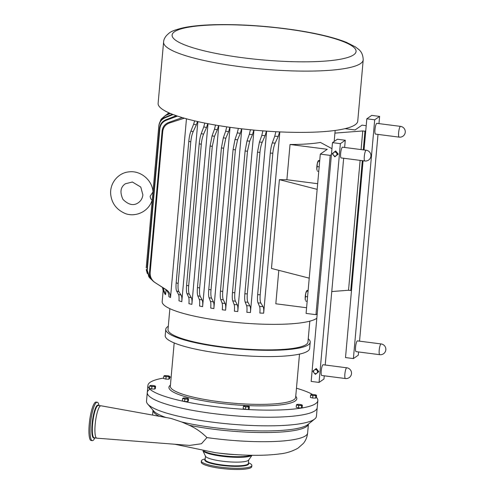 <?xml version="1.0" encoding="UTF-8"?>
<svg xmlns="http://www.w3.org/2000/svg" width="494" height="494" viewBox="0 0 494 494"><rect width="100%" height="100%" fill="white"/><g stroke="black" fill="none" stroke-linecap="round" stroke-linejoin="round"><path stroke-width="0.74" d="M99.022 405.574A19.383 4.032 97.3 0 0 97.244 402.215A19.383 4.032 97.3 0 0 90.383 424.488A19.383 4.032 97.3 0 0 92.292 440.667A19.383 4.032 97.3 0 0 94.86 437.863M97.244 402.215L96.083 402.067A19.383 4.032 97.3 0 0 89.223 424.34A19.383 4.032 97.3 0 0 91.131 440.518L92.292 440.667M205.214 458.914L204.541 459.074A25.361 4.588 5.1 0 0 201.348 460.964A25.361 4.588 5.1 0 0 230.933 468.127A25.361 4.588 5.1 0 0 251.866 465.471A25.361 4.588 5.1 0 0 249.062 463.045L248.426 462.767M201.348 460.964L201.243 462.137A25.361 4.588 5.1 0 0 230.828 469.3A25.361 4.588 5.1 0 0 251.761 466.645L251.866 465.471M95.163 424.537A16.333 3.396 -82.7 0 1 100.986 405.778L170.899 418.381L181.86 422.043L189.313 425.297C195.84 428.249 201.713 432.349 206.93 437.579L201.441 443.754L189.671 445.409L96.812 438.166A16.333 3.396 -82.7 0 1 95.163 424.537M316.37 397.33A85.301 15.425 -174.9 0 1 317.84 400.578L316.438 416.294A85.301 15.425 -174.9 0 1 314.734 418.986A85.301 15.425 -174.9 0 1 314.221 419.369A85.301 15.425 -174.9 0 1 228.907 423.963A85.301 15.425 -174.9 0 1 147.706 404.08A85.301 15.425 -174.9 0 1 146.514 401.128L147.28 392.52A85.301 15.425 -174.9 0 1 149.491 389.439M314.993 410.761A85.301 15.425 -174.9 0 1 221.843 414.571A85.301 15.425 -174.9 0 1 147.28 392.52A85.301 15.425 -174.9 0 0 221.843 414.571A85.301 15.425 -174.9 0 0 314.993 410.761A85.301 15.425 -174.9 0 0 317.204 407.686A85.301 15.425 -174.9 0 1 314.993 410.761M252.002 455.277A24.953 4.514 -174.9 0 1 251.786 455.443A24.953 4.514 -174.9 0 1 226.66 456.771A24.953 4.514 -174.9 0 1 203.022 450.905M252.057 455.277L248.599 460.099A21.748 3.933 -174.9 0 1 248.198 460.476A21.748 3.933 -174.9 0 1 225.591 461.569A21.748 3.933 -174.9 0 1 205.516 456.252L202.966 450.899M308.157 290.237L306.86 290.614L305.644 293.8A5.082 1.056 -82.7 0 1 306.638 290.861A5.082 1.056 -82.7 0 1 306.675 290.805M306.86 290.614L306.638 291.133L308.058 291.318M305.533 296.573L305.199 298.777A5.082 1.056 -82.7 0 1 305.644 293.8L305.533 296.573L307.564 296.832M305.199 298.777L305.428 300.228A5.082 1.056 -82.7 0 1 305.199 298.777M307.169 301.272L305.749 301.087M319.754 160.235L318.463 160.618L317.247 163.798A5.082 1.056 -82.7 0 1 318.241 160.859A5.082 1.056 -82.7 0 1 318.278 160.809M318.463 160.618L318.241 161.137L319.661 161.316M317.136 166.571L316.802 168.775A5.082 1.056 -82.7 0 1 317.247 163.798L317.136 166.571L319.167 166.836M316.802 168.775L317.031 170.226A5.082 1.056 -82.7 0 1 316.802 168.775M318.772 171.27L317.352 171.091M311.739 395.231L310.584 395.175L310.961 394.694A2.711 0.488 5.1 0 0 311.739 395.231A2.711 0.488 5.1 0 0 314.369 395.571L312.856 395.762L311.739 395.231M310.961 394.694L311.288 394.687L310.961 394.694A2.711 0.488 5.1 0 1 311.041 394.65L311.022 394.657A2.711 0.488 5.1 0 1 312.801 394.496A2.711 0.488 5.1 0 1 315.431 394.836A2.711 0.488 5.1 0 1 316.154 395.107L316.543 395.361L315.839 395.855L314.369 395.571A2.711 0.488 5.1 0 0 316.209 395.373A2.711 0.488 5.1 0 0 316.154 395.107M316.543 395.361L316.345 397.621L315.635 398.108L315.839 395.855M315.635 398.108L312.653 398.016L312.856 395.762M312.653 398.016L310.38 397.435L310.584 395.175M297.555 405.086L296.394 405.031L296.771 404.549A2.711 0.488 5.1 0 0 297.555 405.086A2.711 0.488 5.1 0 0 300.179 405.426L298.666 405.617L297.555 405.086M296.771 404.549L297.104 404.543L296.771 404.549A2.711 0.488 5.1 0 1 296.851 404.506L296.838 404.512M302.05 405.024L302.359 405.216L301.649 405.71L300.179 405.426A2.711 0.488 5.1 0 0 302.025 405.228A2.711 0.488 5.1 0 0 301.97 404.963A2.711 0.488 5.1 0 0 301.241 404.691A2.711 0.488 5.1 0 0 298.617 404.351A2.711 0.488 5.1 0 0 296.851 404.506M302.359 405.216L302.155 407.476L301.445 407.964L301.649 405.71M301.445 407.964L298.469 407.871L298.666 405.617M298.469 407.871L296.19 407.291L296.394 405.031M244.524 406.519L243.369 406.463L243.746 405.982A2.711 0.488 5.1 0 0 244.524 406.519A2.711 0.488 5.1 0 0 247.154 406.852L245.642 407.044L244.524 406.519M243.746 405.982L244.079 405.969L243.746 405.982A2.711 0.488 5.1 0 1 243.826 405.932L243.814 405.938A2.711 0.488 5.1 0 1 245.586 405.778A2.711 0.488 5.1 0 1 248.216 406.117A2.711 0.488 5.1 0 1 248.945 406.389L249.334 406.648L248.624 407.136L247.154 406.852A2.711 0.488 5.1 0 0 249.001 406.655A2.711 0.488 5.1 0 0 248.945 406.389M249.334 406.648L249.13 408.902L248.42 409.396L248.624 407.136M248.42 409.396L245.438 409.304L245.642 407.044M245.438 409.304L243.165 408.717L243.369 406.463M183.725 398.683L182.57 398.627L182.947 398.145A2.711 0.488 5.1 0 0 183.725 398.683A2.711 0.488 5.1 0 0 186.355 399.022L184.842 399.214L183.725 398.683M182.947 398.145L183.274 398.139L182.947 398.145A2.711 0.488 5.1 0 1 183.027 398.102L183.008 398.108M188.22 398.621L188.529 398.812L187.825 399.306L186.355 399.022A2.711 0.488 5.1 0 0 188.195 398.825A2.711 0.488 5.1 0 0 188.14 398.559A2.711 0.488 5.1 0 0 187.417 398.288A2.711 0.488 5.1 0 0 184.787 397.948A2.711 0.488 5.1 0 0 183.027 398.102M188.529 398.812L188.331 401.072L187.621 401.56L187.825 399.306M187.621 401.56L184.639 401.468L184.842 399.214M184.639 401.468L182.366 400.887L182.57 398.627M150.769 386.178L149.608 386.123L149.985 385.641A2.711 0.488 5.1 0 0 150.769 386.178A2.711 0.488 5.1 0 0 153.393 386.518L151.88 386.703L150.769 386.178M149.985 385.641L150.318 385.629L149.985 385.641A2.711 0.488 5.1 0 1 150.071 385.592L150.053 385.598M155.264 386.117L155.573 386.308L154.863 386.796L153.393 386.518A2.711 0.488 5.1 0 0 155.24 386.314A2.711 0.488 5.1 0 0 155.184 386.049A2.711 0.488 5.1 0 0 154.455 385.777A2.711 0.488 5.1 0 0 151.831 385.437A2.711 0.488 5.1 0 0 150.071 385.592M155.573 386.308L155.369 388.562L154.665 389.056L154.863 386.796M154.665 389.056L151.683 388.963L151.88 386.703M151.683 388.963L149.41 388.377L149.608 386.123M164.953 376.323L163.798 376.267L164.175 375.786A2.711 0.488 5.1 0 0 164.953 376.323A2.711 0.488 5.1 0 0 167.583 376.663L166.07 376.848L164.953 376.323M164.175 375.786L164.508 375.773L164.175 375.786A2.711 0.488 5.1 0 1 164.255 375.736L164.243 375.743A2.711 0.488 5.1 0 1 166.015 375.582A2.711 0.488 5.1 0 1 168.645 375.922A2.711 0.488 5.1 0 1 169.374 376.193L169.763 376.453L169.053 376.941L167.583 376.663A2.711 0.488 5.1 0 0 169.43 376.459A2.711 0.488 5.1 0 0 169.374 376.193M169.763 376.453L169.559 378.707L168.849 379.201L169.053 376.941M168.849 379.201L165.867 379.108L166.07 376.848M165.867 379.108L163.594 378.521L163.798 376.267M314.03 372.853L312.85 371.204L314.283 370.037A2.032 1.951 -124.8 0 0 314.03 372.853A2.032 1.951 -124.8 0 0 316.821 373.211L315.388 374.378L314.03 372.853M315.888 368.752L317.068 370.401A2.032 1.951 -124.8 0 0 314.283 370.037L316.265 368.493L318.797 371.667L315.388 374.378M317.068 370.401L318.426 371.92L316.821 373.211A2.032 1.951 -124.8 0 0 317.068 370.401M318.797 371.667L318.426 371.92M319.056 382.43L311.177 381.417L332.487 142.643L337.39 139.234L345.275 140.253L340.366 143.655L319.056 382.43L323.965 379.028L324.249 375.811M340.366 143.655L332.487 142.643M335.309 151.201L336.488 152.85A2.032 1.951 -124.8 0 0 333.697 152.485L335.679 150.942L338.217 154.116L334.802 156.826L332.271 153.653L333.697 152.485A2.032 1.951 -124.8 0 0 333.45 155.301A2.032 1.951 -124.8 0 0 336.235 155.659L334.802 156.826M336.488 152.85L337.84 154.375L336.235 155.659A2.032 1.951 -124.8 0 0 336.488 152.85M338.217 154.116L337.84 154.375M325.213 365.01L343.663 158.259M344.627 147.459L345.275 140.253M321.835 375.496A5.428 1.13 -82.7 0 1 321.767 375.502A5.428 1.13 -82.7 0 1 321.335 369.975A5.428 1.13 -82.7 0 1 323.15 364.733A5.428 1.13 -82.7 0 1 323.218 364.751M341.249 157.944A5.428 1.13 -82.7 0 1 341.181 157.95A5.428 1.13 -82.7 0 1 340.755 152.424A5.428 1.13 -82.7 0 1 342.564 147.181A5.428 1.13 -82.7 0 1 342.638 147.2M364.041 149.96L366.82 118.795L371.723 115.386L379.608 116.405L374.705 119.807L353.395 358.582L358.298 355.18L358.582 351.963M359.546 341.163L378.003 134.411M378.966 123.611L379.608 116.405M353.395 358.582L345.51 357.57L363.078 160.76M356.168 351.648A5.428 1.13 -82.7 0 1 356.1 351.654A5.428 1.13 -82.7 0 1 355.563 347.121A5.428 1.13 -82.7 0 1 357.483 340.885A5.428 1.13 -82.7 0 1 357.557 340.903M375.588 134.096A5.428 1.13 -82.7 0 1 375.514 134.102A5.428 1.13 -82.7 0 1 374.977 129.57A5.428 1.13 -82.7 0 1 376.903 123.333A5.428 1.13 -82.7 0 1 376.971 123.358M366.82 118.795L374.705 119.807M363.288 149.861L364.949 131.243L365.758 130.682M351.543 289.972L350.734 290.534L362.324 160.661M317.84 400.578A85.301 15.425 -174.9 0 1 315.623 403.66A85.301 15.425 -174.9 0 1 222.473 407.47A85.301 15.425 -174.9 0 1 147.916 385.419A85.301 15.425 -174.9 0 1 150.127 382.337A85.301 15.425 -174.9 0 1 163.638 378.046M169.695 377.194A85.301 15.425 -174.9 0 1 171.14 377.033M296.462 388.216A85.301 15.425 -174.9 0 1 312.541 394.49M308.244 338.773A72.507 13.11 -174.9 0 1 310.201 342.206L309.639 348.474A72.507 13.11 -174.9 0 1 307.762 351.086A72.507 13.11 -174.9 0 1 228.586 354.328A72.507 13.11 -174.9 0 1 165.206 335.58L165.768 329.313A72.507 13.11 -174.9 0 1 167.645 326.701A72.507 13.11 -174.9 0 1 168.3 326.287M310.201 342.206A72.507 13.11 -174.9 0 1 308.324 344.818A72.507 13.11 -174.9 0 1 229.142 348.06A72.507 13.11 -174.9 0 1 165.768 329.313M309.818 321.162L307.96 342.002A70.253 12.702 -174.9 0 1 222.078 346.807A70.253 12.702 -174.9 0 1 168.009 329.517L169.868 308.67M316.815 318.253A78.54 14.203 -174.9 0 1 222.627 320.939A78.54 14.203 -174.9 0 1 162.18 301.612L163.218 289.972M235.243 128.02A100.208 18.124 -174.9 0 1 158.123 103.357L163.588 42.083A100.208 18.124 5.1 0 0 240.714 66.746A100.208 18.124 5.1 0 0 363.207 59.898L357.736 121.172A100.208 18.124 -174.9 0 1 235.243 128.02M168.948 122.339C165.008 123.84 162.736 126.662 162.125 130.811A97.497 17.63 5.1 0 0 162.754 131.274C163.415 127.069 165.762 124.278 169.782 122.889A92.038 16.642 -174.9 0 1 168.948 122.339L182.28 117.603M162.754 131.274L150.12 272.836A97.497 17.63 -174.9 0 1 149.491 272.367C149.355 276.572 151.078 279.894 154.665 282.327A92.038 16.642 5.1 0 0 155.227 282.704A92.038 16.642 5.1 0 0 155.499 282.877C151.819 280.462 150.028 277.115 150.12 272.836M155.499 282.877L165.799 289.435A82.906 14.993 -174.9 0 1 164.496 288.712C167.485 290.626 168.948 293.294 168.905 296.709A78.54 14.203 5.1 0 0 170.516 297.524C170.486 294.016 168.917 291.318 165.799 289.435M186.466 118.801L170.516 297.524M184.293 118.19L169.782 122.889M199.212 143.81A97.497 17.63 5.1 0 0 201.311 144.254C201.725 140.129 202.484 136.758 203.596 134.146A92.038 16.642 -174.9 0 1 201.243 133.627C200.305 136.233 199.625 139.629 199.212 143.81L186.578 285.371C186.257 289.478 186.386 292.226 186.967 293.615A92.038 16.642 5.1 0 0 189.319 294.134C188.572 292.658 188.356 289.885 188.677 285.816A97.497 17.63 -174.9 0 1 186.578 285.371M201.311 144.254L188.677 285.816M189.319 294.134L191.339 297.734A82.906 14.993 -174.9 0 1 188.572 297.085C189.06 298.148 189.177 300.333 188.924 303.649A78.54 14.203 5.1 0 0 191.882 304.366C192.135 301.093 191.956 298.882 191.339 297.734M208.011 123.71L191.882 304.366M201.243 133.627L203.763 126.872A82.906 14.993 5.1 0 0 206.529 127.52L207.739 123.654M206.529 127.52L203.596 134.146M159.581 128.212A97.497 17.63 5.1 0 0 159.877 128.631C160.451 124.531 162.637 121.715 166.447 120.19A92.038 16.642 -174.9 0 1 166.046 119.696C162.279 121.308 160.124 124.142 159.581 128.212L146.946 269.773L148.824 276.733L149.731 277.937L147.243 270.193A97.497 17.63 -174.9 0 1 146.946 269.773M159.877 128.631L147.243 270.193M166.046 119.696L176.049 115.769A82.906 14.993 5.1 0 0 176.691 116.386L177.439 116.078M162.563 287.471L164.823 293.924A78.54 14.203 5.1 0 0 165.614 294.609L162.705 287.564M270.298 153.084A97.497 17.63 5.1 0 0 272.836 153.226C273.262 149.04 274.04 145.662 275.177 143.087A92.038 16.642 -174.9 0 1 272.293 142.933C271.367 145.569 270.706 148.953 270.298 153.084L257.664 294.646C257.337 298.716 257.454 301.476 258.016 302.921A92.038 16.642 5.1 0 0 260.9 303.075C260.116 301.667 259.887 298.907 260.202 294.788A97.497 17.63 -174.9 0 1 257.664 294.646M272.836 153.226L260.202 294.788M260.9 303.075L263.036 306.595A82.906 14.993 -174.9 0 1 259.548 306.447C260.011 307.571 260.11 309.775 259.856 313.048A78.54 14.203 5.1 0 0 263.654 313.19C263.895 309.868 263.691 307.669 263.036 306.595M279.832 131.904L263.654 313.19M272.293 142.933L274.738 136.233A82.906 14.993 5.1 0 0 278.233 136.381L279.616 131.892M278.233 136.381L275.177 143.087M210.111 145.989A97.497 17.63 5.1 0 0 212.284 146.378L214.513 136.307A92.038 16.642 -174.9 0 1 212.08 135.856L210.111 145.989L197.477 287.545C197.143 291.596 197.254 294.362 197.798 295.844A92.038 16.642 5.1 0 0 200.231 296.295C199.52 294.751 199.323 291.966 199.65 287.94A97.497 17.63 -174.9 0 1 197.477 287.545M212.284 146.378L199.65 287.94M200.231 296.295L202.139 299.963A82.906 14.993 -174.9 0 1 199.28 299.413C199.724 300.58 199.817 302.791 199.551 306.039A78.54 14.203 5.1 0 0 202.62 306.638C202.873 303.415 202.719 301.186 202.139 299.963M218.774 125.618L202.62 306.638M212.08 135.856L214.47 129.2A82.906 14.993 5.1 0 0 217.335 129.749L218.558 125.581M217.335 129.749L214.513 136.307M221.405 147.904A97.497 17.63 5.1 0 0 223.652 148.243L225.851 138.19A92.038 16.642 -174.9 0 1 223.337 137.801L221.405 147.904L208.771 289.459C208.437 293.473 208.536 296.246 209.061 297.789A92.038 16.642 5.1 0 0 211.574 298.178C210.876 296.598 210.691 293.807 211.018 289.805A97.497 17.63 -174.9 0 1 208.771 289.459M223.652 148.243L211.018 289.805M211.574 298.178L213.427 301.877A82.906 14.993 -174.9 0 1 210.469 301.408C210.895 302.637 210.969 304.854 210.703 308.065A78.54 14.203 5.1 0 0 213.871 308.571C214.13 305.372 213.982 303.137 213.427 301.877M230.05 127.329L213.871 308.571M223.337 137.801L225.659 131.194A82.906 14.993 5.1 0 0 228.617 131.663L229.858 127.298M228.617 131.663L225.851 138.19M165.91 115.065L161.168 119.153L165.626 115.466A92.038 16.642 -174.9 0 1 165.91 115.065L170.041 113.305M233.075 149.565A97.497 17.63 5.1 0 0 235.385 149.861L237.583 139.808A92.038 16.642 -174.9 0 1 234.996 139.475L233.075 149.565L220.441 291.127C220.108 295.122 220.201 297.901 220.713 299.463A92.038 16.642 5.1 0 0 223.307 299.796C222.609 298.209 222.43 295.418 222.751 291.423A97.497 17.63 -174.9 0 1 220.441 291.127M235.385 149.861L222.751 291.423M223.307 299.796L225.153 303.501A82.906 14.993 -174.9 0 1 222.096 303.112C222.51 304.36 222.578 306.583 222.312 309.781A78.54 14.203 5.1 0 0 225.591 310.201C225.857 307.002 225.709 304.773 225.153 303.501M241.782 128.823L225.591 310.201M234.996 139.475L237.287 132.898A82.906 14.993 5.1 0 0 240.343 133.287L241.603 128.804M240.343 133.287L237.583 139.808M245.104 150.991A97.497 17.63 5.1 0 0 247.482 151.244L249.698 141.173A92.038 16.642 -174.9 0 1 247.025 140.901L245.104 150.991L232.47 292.553C232.137 296.554 232.229 299.333 232.748 300.889A92.038 16.642 5.1 0 0 235.422 301.161C234.718 299.605 234.527 296.814 234.848 292.8A97.497 17.63 -174.9 0 1 232.47 292.553M247.482 151.244L234.848 292.8M235.422 301.161L237.305 304.847A82.906 14.993 -174.9 0 1 234.137 304.526C234.551 305.774 234.625 307.99 234.36 311.195A78.54 14.203 5.1 0 0 237.768 311.529C238.028 308.318 237.873 306.089 237.305 304.847M253.965 130.101L237.768 311.529M247.025 140.901L249.328 134.312A82.906 14.993 5.1 0 0 252.496 134.634L253.786 130.083M252.496 134.634L249.698 141.173M257.498 152.171A97.497 17.63 5.1 0 0 259.955 152.368C260.363 148.268 261.116 144.903 262.215 142.278A92.038 16.642 -174.9 0 1 259.449 142.062L257.498 152.171L244.863 293.732C244.536 297.759 244.635 300.525 245.166 302.05A92.038 16.642 5.1 0 0 247.939 302.266C247.204 300.76 247 297.981 247.321 293.93A97.497 17.63 -174.9 0 1 244.863 293.732M259.955 152.368L247.321 293.93M247.939 302.266L249.915 305.891A82.906 14.993 -174.9 0 1 246.605 305.65C247.037 306.854 247.117 309.071 246.858 312.294A78.54 14.203 5.1 0 0 250.433 312.541C250.686 309.287 250.514 307.07 249.915 305.891M266.624 131.138L250.433 312.541M259.449 142.062L261.795 135.436A82.906 14.993 5.1 0 0 265.105 135.677L266.433 131.126M265.105 135.677L262.215 142.278M158.84 125.84A97.497 17.63 5.1 0 0 158.846 126.229C159.364 122.179 161.464 119.357 165.144 117.745A92.038 16.642 -174.9 0 1 165.095 117.3C161.427 118.974 159.34 121.82 158.84 125.84L146.212 267.785A97.497 17.63 -174.9 0 1 146.205 267.402M158.846 126.229L146.212 267.785M165.095 117.3L172.406 114.262M163.026 288.78L163.218 291.448A78.54 14.203 5.1 0 0 163.415 292.047L162.507 287.44M188.788 141.327A97.497 17.63 5.1 0 0 190.795 141.84C191.227 137.616 192.024 134.226 193.179 131.67A92.038 16.642 -174.9 0 1 190.925 131.071C189.943 133.596 189.233 137.017 188.788 141.327L176.154 282.889C175.839 287.1 176 289.824 176.642 291.059A92.038 16.642 5.1 0 0 178.896 291.664C178.093 290.305 177.846 287.551 178.161 283.402A97.497 17.63 -174.9 0 1 176.154 282.889M190.795 141.84L178.161 283.402M178.896 291.664L181.125 295.134A82.906 14.993 -174.9 0 1 178.47 294.35C179.026 295.227 179.192 297.382 178.958 300.803A78.54 14.203 5.1 0 0 181.792 301.692C182.027 298.339 181.804 296.147 181.125 295.134M197.866 121.61L181.792 301.692M190.925 131.071L193.66 124.136A82.906 14.993 5.1 0 0 196.316 124.92L197.483 121.524M196.316 124.92L193.179 131.67M152.936 191.962L150.139 196.316C150.534 198.631 151.213 199.78 152.177 199.767M366.208 125.68L362.022 125.136L355.069 129.965L345.016 128.675M334.92 133.102L362.757 130.959L364.949 131.243M350.734 290.534L348.536 290.25L331.77 291.54M348.536 290.25L360.126 160.377M361.089 149.583L362.757 130.959M306.595 307.743L275.825 303.779L278.807 270.342M309.232 278.159L317.16 189.356L279.394 179.649L271.472 268.452L309.232 278.159L306.089 313.406L315.969 314.678L317.21 313.82M315.969 314.678L330.19 155.388L320.303 154.116L317.16 189.356M320.303 154.116L327.256 149.287L290.04 144.489A78.54 14.203 5.1 0 0 320.445 142.439L331.949 148.657M331.425 154.529L330.19 155.388M163.687 289.009L163.415 292.047M181.434 117.35L181.384 117.912M166.04 289.904L165.614 294.609M279.394 179.649A78.54 14.203 5.1 0 0 286.891 179.736L317.661 183.7M290.04 144.489L286.891 179.736M147.311 273.534L146.212 269.607M152.208 280.203L149.731 277.937M166.305 114.898L168.88 112.799M159.735 122.463L161.168 119.159M170.418 113.459L165.626 115.466M173.128 114.54L165.144 117.745M164.496 288.712L154.375 282.13M162.125 130.811L149.491 272.367M176.691 116.386L166.447 120.19M194.655 120.876L193.66 124.136M178.47 294.35L176.642 291.059M204.794 123.08L203.763 126.872M188.572 297.085L186.967 293.615M215.52 125.075L214.47 129.2M199.28 299.413L197.798 295.844M226.721 126.853L225.659 131.194M210.469 301.408L209.061 297.789M238.361 128.415L237.287 132.898M222.096 303.112L220.713 299.463M250.415 129.755L249.328 134.312M234.137 304.526L232.748 300.889M262.907 130.861L261.795 135.436M246.605 305.65L245.166 302.05M275.88 131.707L274.738 136.233M259.548 306.447L258.016 302.921M98.565 405.518A16.586 3.452 97.3 0 0 97.275 405.327A16.586 3.452 97.3 0 0 92.069 424.185A16.586 3.452 97.3 0 0 94.403 437.808M96.509 438.073L94.187 437.777A16.277 3.384 -82.7 0 1 92.582 424.192A16.277 3.384 -82.7 0 1 97.689 405.685A16.277 3.384 -82.7 0 1 98.343 405.488L100.671 405.79M205.177 459.346A22.002 3.977 5.1 0 0 205.127 460.76A22.002 3.977 5.1 0 0 230.476 466.2A22.002 3.977 5.1 0 0 248.389 463.205M248.673 459.994L248.371 463.421A21.693 3.921 -174.9 0 1 230.463 465.694A21.693 3.921 -174.9 0 1 205.473 460.334A21.693 3.921 -174.9 0 1 205.158 459.568L205.461 456.135M215.304 452.677L222.306 453.554A27.04 4.891 -174.9 0 0 232.551 454.468L239.596 454.851A64.121 11.597 -174.9 0 1 215.304 452.677L174.814 444.254M239.596 454.851C255.262 455.69 268.594 455.382 279.598 453.918C286.001 453.325 292.115 451.423 297.938 448.212L303.297 443.501C305.73 440.574 307.175 437.06 307.626 432.972A78.009 14.104 -174.9 0 1 206.93 437.579M314.734 418.986L307.774 424.605A78.756 14.24 -174.9 0 1 307.305 424.964A78.756 14.24 -174.9 0 1 181.86 422.043M165.725 417.449A78.756 14.24 -174.9 0 1 153.56 410.847L147.706 404.08M159.29 416.288A78.009 14.104 -174.9 0 1 153.035 410.236M307.626 432.972L308.417 424.093A78.009 14.104 -174.9 0 1 267.056 432.546A78.009 14.104 -174.9 0 1 189.313 425.297M250.983 455.264A24.953 4.514 -174.9 0 1 227.234 456.184A24.953 4.514 -174.9 0 1 204.028 451.071M366.208 150.238A5.415 1.124 97.3 0 0 365.992 150.306A5.415 1.124 97.3 0 0 364.344 155.968A5.415 1.124 97.3 0 0 364.825 160.982A5.415 5.415 0 0 0 370.889 156.302A5.415 5.415 0 0 0 366.208 150.238L342.496 147.187M400.548 126.39A5.415 1.124 97.3 0 0 400.325 126.458A5.415 1.124 97.3 0 0 398.677 132.12A5.415 1.124 97.3 0 0 399.164 137.134A5.415 5.415 0 0 0 405.228 132.454A5.415 5.415 0 0 0 400.548 126.39L376.829 123.339M299.506 354.112L295.647 397.337A62.911 11.374 -174.9 0 1 294.016 399.609A62.911 11.374 -174.9 0 1 218.743 401.634A62.911 11.374 -174.9 0 1 170.331 386.154L174.184 342.929M295.739 396.293A64.189 11.609 -174.9 0 1 295.146 401.023A64.189 11.609 -174.9 0 1 218.342 403.092A64.189 11.609 -174.9 0 1 170.424 385.11M243.184 57.804A92.341 16.697 -174.9 0 1 174.506 31.746A92.341 16.697 -174.9 0 1 284.989 28.769A92.341 16.697 -174.9 0 1 353.667 54.828A92.341 16.697 -174.9 0 1 243.184 57.804M381.127 343.941A5.415 1.124 97.3 0 0 380.911 344.009A5.415 1.124 97.3 0 0 379.262 349.672A5.415 1.124 97.3 0 0 379.744 354.686A5.415 5.415 0 0 0 385.808 350.005A5.415 5.415 0 0 0 381.127 343.941L357.415 340.885M346.794 367.789A5.415 1.124 97.3 0 0 346.578 367.857A5.415 1.124 97.3 0 0 344.923 373.52A5.415 1.124 97.3 0 0 345.411 378.534A5.415 5.415 0 0 0 351.475 373.853A5.415 5.415 0 0 0 346.794 367.789L323.076 364.733M153.023 410.224L152.59 415.084M301.97 404.963L302.322 405.197M188.14 398.559L188.498 398.794M155.184 386.049L155.536 386.283M341.113 157.926L364.825 160.982M375.446 134.084L399.164 137.134M147.916 385.419L147.28 392.52M152.331 199.52C148.583 213.068 133.065 217.94 123.506 212.704C115.911 208.863 111.638 202.713 110.687 194.253C109.674 182.521 118.943 172.53 129.082 171.875C140.691 170.35 152.325 180.174 153.017 191.981M142.871 194.84C142.5 198.18 141.012 200.786 138.413 202.651C133.769 206.047 128.613 204.967 122.957 199.403C119.702 192.271 120.487 187.072 125.309 183.793L132.392 182.002L140.771 187.047L142.871 194.84M335.16 130.459L334.179 141.469M363.207 59.898C363.078 54.995 361.41 51.376 358.206 49.036L355.26 46.825L346.442 42.367C333.536 37.248 315.53 32.999 292.423 29.64C265.148 25.805 239.232 24.157 214.668 24.7C202.145 25.033 191.765 26.04 183.54 27.726C175.722 29.615 170.986 31.369 169.331 32.993C165.651 35.821 163.742 38.853 163.588 42.083M163.057 288.904L162.785 288.039M356.032 351.629L379.744 354.686M321.693 375.477L345.411 378.534"/></g></svg>
